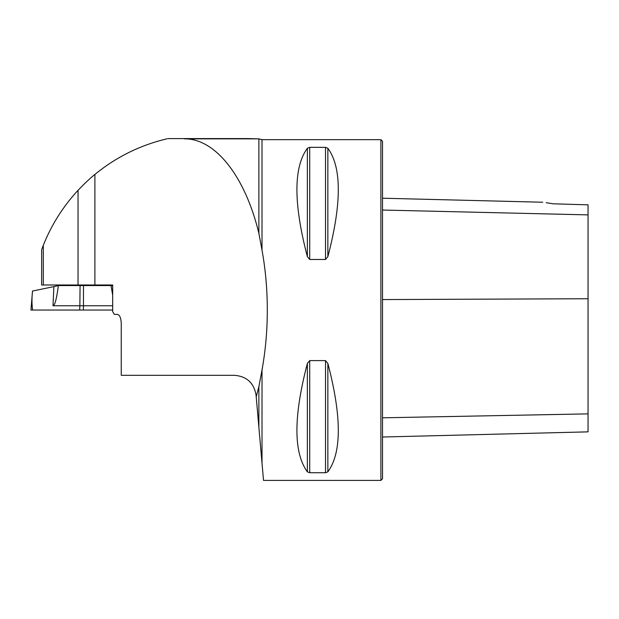 <?xml version="1.0" encoding="UTF-8"?>
<svg xmlns="http://www.w3.org/2000/svg" width="619" height="619" viewBox="0 0 619 619"><rect width="100%" height="100%" fill="white"/><g stroke="black" fill="none" stroke-linecap="round" stroke-linejoin="round"><path stroke-width="0.93" d="M258.874 386.736L258.874 427.242L262.015 463.151L262.015 369.938L258.874 386.736L256.212 396.794L256.057 395.061C253.937 382.952 246.757 376.367 234.508 375.307L121.247 375.307L121.247 323.025C120.929 317.617 119.568 314.738 117.153 314.367L114.314 314.367L112.681 311.667L112.681 284.995L41.635 284.995L41.674 249.589L43.299 245.317L43.299 284.995M262.015 369.938C265.52 350.625 267.292 330.654 267.315 310.042C267.292 289.421 265.52 269.458 262.015 250.138L262.015 139.662L258.874 138.857L248.42 138.586L184.563 138.857C215.404 138.54 245.263 176.508 258.874 233.348L262.015 250.138M167.176 138.764C140.335 145.078 116.248 156.963 94.9 174.419C90.281 178.094 84.656 183.386 78.04 190.304C63.053 206.491 51.47 224.829 43.299 245.317M258.874 427.242L256.212 396.794M167.973 138.586L248.42 138.586M258.874 233.348L258.874 138.857L184.563 138.857M262.015 139.662L380.894 139.662L380.894 480.414L263.524 480.414L262.015 463.151M309.709 259.477L307.364 256.661C293.437 203.465 293.437 167.323 307.364 148.243L309.709 147.345L325.517 147.345L327.861 148.243C341.789 167.323 341.789 203.465 327.861 256.661L325.517 259.477L309.709 259.477L309.709 147.345M325.517 360.606L327.861 363.423C341.789 416.618 341.789 452.76 327.861 471.84L325.517 472.738L309.709 472.738L307.364 471.84C293.437 452.76 293.437 416.618 307.364 363.423L309.709 360.606L325.517 360.606L325.517 472.738M327.853 256.668L327.861 148.243M546.167 202.699L553.162 203.806C540.062 201.786 540.062 201.786 553.162 203.806L588.05 204.843L588.05 214.886L382.519 210.042M380.894 139.662L382.519 141.287L382.519 478.796L380.894 480.414M382.519 437.014L588.05 431.853L588.05 214.886M41.635 252.065L41.635 251.484M112.681 295.077L110.994 285.568L112.681 285.568M53.892 286.597L58.372 285.568C56.631 298.931 54.843 305.662 53.002 305.771L53.892 286.597L32.559 291.031C31.762 297.607 31.778 303.944 32.598 310.042L30.95 310.042L32.505 291.031M110.994 285.568L58.372 285.568M112.681 310.042L32.598 310.042M112.681 305.771L83.472 305.771L83.341 310.042M79.719 310.042L79.859 305.771L53.002 305.771M79.859 305.763L83.472 305.763M112.681 285.8L111.041 285.568M94.9 284.995L94.9 174.419M78.04 284.995L78.04 190.304M588.05 298.745L382.519 299.565M588.05 413.871L382.519 417.817M325.517 259.477L325.517 147.345M307.364 256.661L307.364 148.243M307.364 471.84L307.364 363.423M309.709 472.738L309.709 360.606M327.861 471.84L327.861 363.423M80.075 285.568L79.859 305.771M83.495 285.568L83.472 305.771M542.716 202.235L382.519 198.212M97.376 285.568L97.376 284.995M81.151 285.568L81.151 284.995"/></g></svg>
